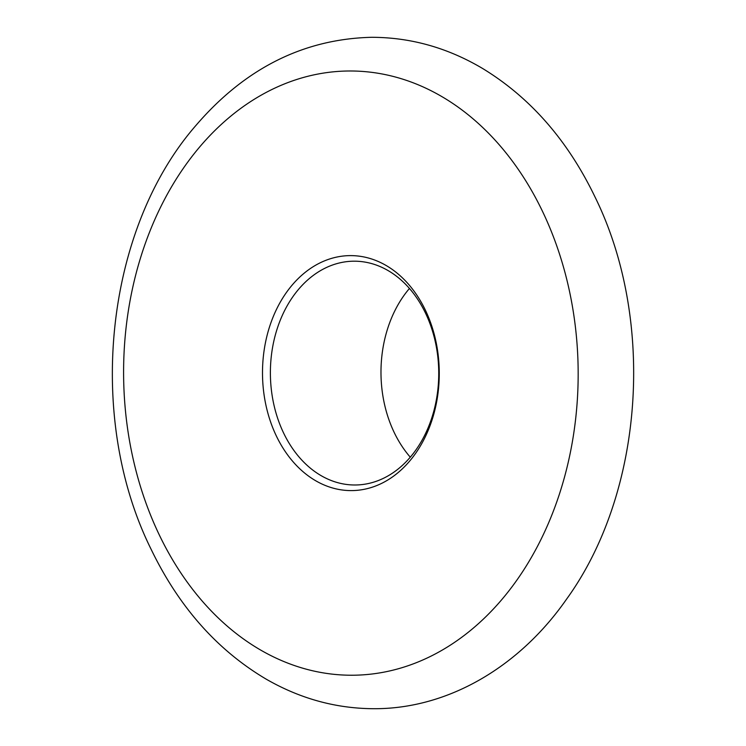 <?xml version="1.0" encoding="UTF-8"?>
<svg xmlns="http://www.w3.org/2000/svg" width="746" height="746" viewBox="0 0 746 746"><rect width="100%" height="100%" fill="white"/><g stroke="black" fill="none" stroke-linecap="round" stroke-linejoin="round"><path stroke-width="1.12" d="M410.281 457.186A111.9 84.177 89.7 0 1 394.196 432.475A111.9 84.177 89.7 0 1 409.451 288.45M425.397 310.187A117.495 88.382 89.7 0 1 398.42 472.339A117.495 88.382 89.7 0 1 276.374 436.028A117.495 88.382 89.7 0 1 303.342 273.885A117.495 88.382 89.7 0 1 425.397 310.187M283.601 433.016A111.9 84.177 -90.3 0 0 355.115 484.993A111.9 84.177 -90.3 0 0 428.512 426.833A111.9 84.177 -90.3 0 0 425.528 313.171A111.9 84.177 -90.3 0 0 354.024 261.193A111.9 84.177 -90.3 0 0 280.617 319.344A111.9 84.177 -90.3 0 0 283.601 433.016M542.482 211.314A302.13 227.278 -90.3 0 0 228.63 117.952A302.13 227.278 -90.3 0 0 159.28 534.901A302.13 227.278 -90.3 0 0 473.132 628.272A302.13 227.278 -90.3 0 0 542.482 211.314M151.121 549.298C85.529 417.21 104.86 229.358 196.366 124.946C245.294 68.212 303.697 38.997 371.564 37.3C410.645 37.356 447.675 47.753 482.662 68.52C530.229 97.521 567.631 140.248 594.879 196.702C655.771 320.006 643.966 492.397 566.438 599.336C518.936 667.521 447.022 709.362 373.019 708.7C335.551 708.411 299.948 698.564 266.201 679.158C217.319 650.242 178.965 606.955 151.121 549.298"/></g></svg>
